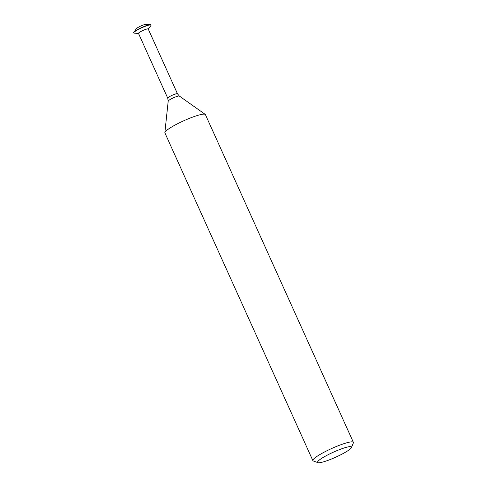 <?xml version="1.0" encoding="UTF-8"?>
<svg xmlns="http://www.w3.org/2000/svg" width="487" height="487" viewBox="0 0 487 487"><rect width="100%" height="100%" fill="white"/><g stroke="black" fill="none" stroke-linecap="round" stroke-linejoin="round"><path stroke-width="0.73" d="M319.642 459.777A18.664 2.764 155.7 0 0 317.92 462.65A18.664 2.764 155.7 0 0 332.134 458.748A18.664 2.764 155.7 0 0 349.496 449.58A18.664 2.764 155.7 0 0 351.559 447.462A18.664 2.764 155.7 0 0 339.506 449.611A18.664 2.764 155.7 0 0 319.642 459.777M317.92 462.65L313.299 460.964A22.225 3.293 -24.3 0 1 312.867 460.617A22.225 3.293 -24.3 0 1 315.345 457.543A22.225 3.293 -24.3 0 1 337.521 446.013A22.225 3.293 -24.3 0 1 353.373 442.324A22.225 3.293 -24.3 0 1 353.349 442.878L351.559 447.462M353.373 442.324L205.404 114.609A22.225 3.293 155.7 0 0 205.21 114.384A22.225 3.293 155.7 0 0 188.688 118.645A22.225 3.293 155.7 0 0 167.376 129.828A22.225 3.293 155.7 0 0 164.856 132.604A22.225 3.293 155.7 0 0 164.898 132.902L312.867 460.617M167.735 98.167A5.345 0.791 155.7 0 1 168.332 97.424A5.345 0.791 155.7 0 1 173.664 94.655A5.345 0.791 155.7 0 1 177.475 93.766L148.218 28.977A5.345 0.791 155.7 0 0 144.408 29.859A5.345 0.791 155.7 0 0 139.075 32.635A5.345 0.791 155.7 0 0 138.478 33.372L167.735 98.167L168.204 101.083L164.856 132.604M148.261 29.068L150.885 25.586A9.496 1.406 155.7 0 0 151.037 25.117A9.496 1.406 155.7 0 0 144.262 26.694A9.496 1.406 155.7 0 0 134.783 31.618A9.496 1.406 155.7 0 0 133.724 32.933A9.496 1.406 155.7 0 0 134.175 33.134L138.521 33.469M151.037 25.117L150.94 24.904A9.496 1.406 155.7 0 0 150.483 24.703A9.496 1.406 155.7 0 0 143.032 26.943A9.496 1.406 155.7 0 0 134.686 31.405A9.496 1.406 155.7 0 0 133.773 32.245A9.496 1.406 155.7 0 0 133.627 32.72L133.724 32.933M150.483 24.703L145.923 24.35A5.345 0.791 155.7 0 0 141.735 25.61A5.345 0.791 155.7 0 0 137.036 28.118A5.345 0.791 155.7 0 0 136.524 28.593L133.773 32.245M177.475 93.766L179.35 96.055A6.136 0.907 155.7 0 0 174.79 97.23A6.136 0.907 155.7 0 0 168.904 100.316A6.136 0.907 155.7 0 0 168.204 101.083M179.35 96.055L205.21 114.384"/></g></svg>
